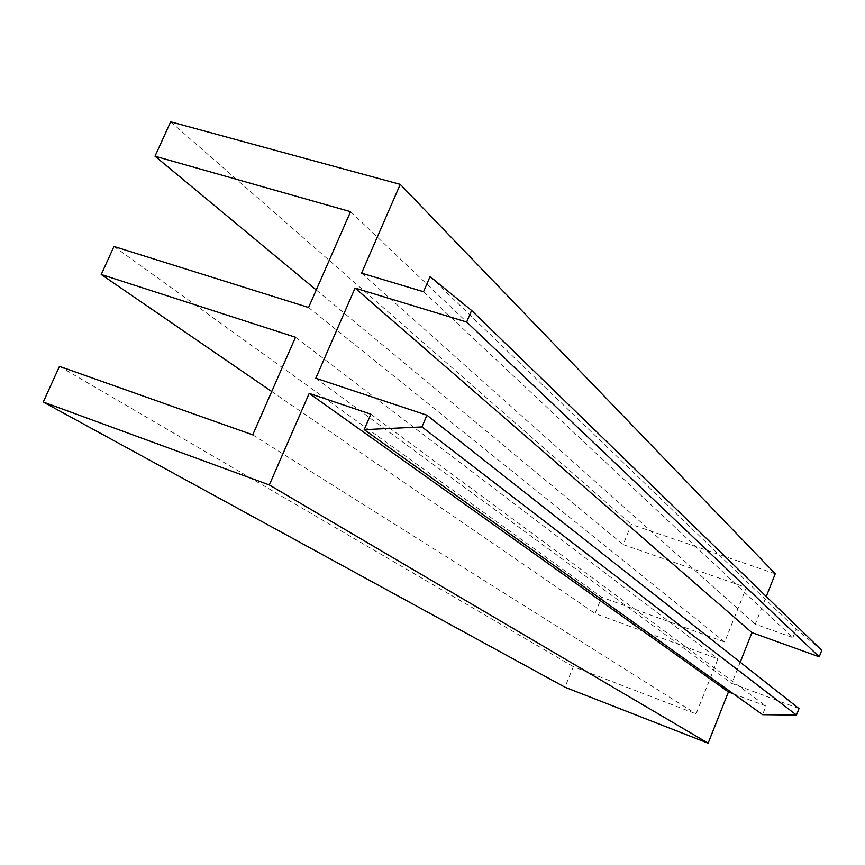 <?xml version="1.0" encoding="UTF-8"?>
<svg xmlns="http://www.w3.org/2000/svg" width="865" height="865" viewBox="0 0 865 865"><rect width="100%" height="100%" fill="white"/><g stroke="black" fill="none" stroke-linecap="round" stroke-linejoin="round"><path stroke-width="0.65" stroke-dasharray="4.33 3.24" d="M423.547 291.743L792.87 637.613L755.286 624.195L766.26 596.504M361.57 273.167L755.286 624.195M775.256 573.798L631.374 524.439L623.157 544.582L746.354 587.562L724.675 642.025L601.672 597.218L595.034 613.49L717.972 658.87L696.076 713.895L573.333 666.655L564.953 687.21M170.654 121.803L631.374 524.439M316.244 289.959L623.157 544.582M350.552 211.687L746.354 587.562M308.556 307.497L724.675 642.025M113.975 246.471L601.672 597.218M271.718 391.531L595.034 613.49M295.516 337.253L717.972 658.87M252.731 434.857L696.076 713.895M59.469 366.36L573.333 666.655M733.444 693.827L765.957 706.067L762.573 714.674M370.858 414.184L765.957 706.067M799.011 708.576L731.801 683.437L740.213 662.212M315.801 378.243L731.801 683.437M821.75 650.372L796.222 629.104L792.87 637.613M430.067 276.584L796.222 629.104"/><path stroke-width="1.3" d="M400.236 184.375L170.654 121.803L155.008 156.197L350.552 211.687L308.556 307.497L113.975 246.471L101.227 274.486L295.516 337.253L252.731 434.857L59.469 366.36L43.25 402.02L269.329 484.951L309.205 393.38L370.858 414.184L364.197 429.635L421.947 426.932L426.953 415.2L315.801 378.243L355.072 288.077L466.668 322.029L471.587 310.481L430.067 276.584L423.547 291.743L361.57 273.167L400.236 184.375L775.256 573.798L766.26 596.504M155.008 156.197L316.244 289.959M101.227 274.486L271.718 391.531M43.25 402.02L564.953 687.21L708.121 743.197L728.438 691.946L733.444 693.827M269.329 484.951L708.121 743.197M309.205 393.38L728.438 691.946M364.197 429.635L762.573 714.674L796.47 715.074L799.011 708.576L426.953 415.2M421.947 426.932L796.47 715.074M740.213 662.212L751.945 632.629L819.231 656.816L821.75 650.372L471.587 310.481M355.072 288.077L751.945 632.629M466.668 322.029L819.231 656.816"/></g></svg>
